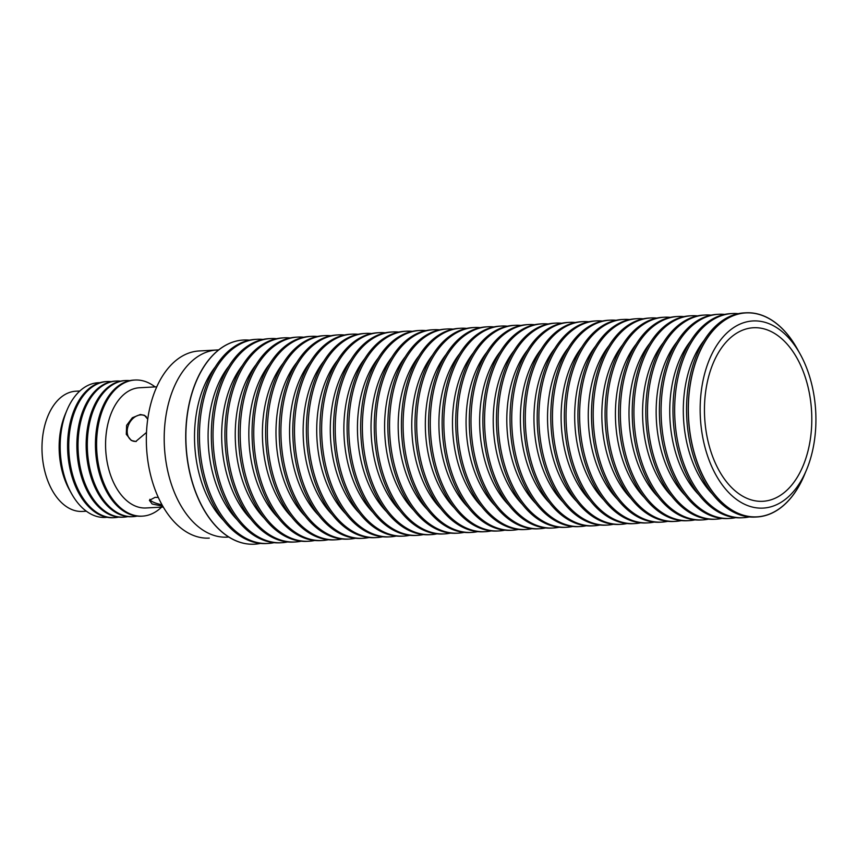 <?xml version="1.0" encoding="UTF-8"?>
<svg xmlns="http://www.w3.org/2000/svg" width="857" height="857" viewBox="0 0 857 857"><rect width="100%" height="100%" fill="white"/><g stroke="black" fill="none" stroke-linecap="round" stroke-linejoin="round"><path stroke-width="1.29" d="M146.301 416.748A13.969 10.338 -62.4 0 0 144.865 415.795A13.969 10.338 -62.4 0 0 140.644 414.917A13.969 10.338 -62.4 0 0 128.111 426.036A13.969 10.338 -62.4 0 0 131.924 440.552A13.969 10.338 -62.4 0 0 136.156 441.441A13.969 10.338 -62.4 0 0 136.317 441.43M149.889 499.299A13.969 3.782 -170.4 0 0 161.984 504.762M86.375 511.211L82.422 511.425A60.204 37.097 -93.1 0 1 43.257 432.549A60.204 37.097 -93.1 0 1 75.909 391.199L79.862 390.985M107.114 517.296A67.457 41.564 -93.1 0 1 91.003 514.114A67.457 41.564 -93.1 0 1 71.634 493.782A67.457 41.564 -93.1 0 1 61.597 429.057A67.457 41.564 -93.1 0 1 67.082 409.903A67.457 41.564 -93.1 0 1 99.819 382.693M71.634 493.782L69.556 490.075A61.34 37.804 -93.1 0 1 60.44 431.221A61.34 37.804 -93.1 0 1 65.432 413.802L67.082 409.903M228.808 537.05L227.159 537.135A93.713 57.751 -93.1 0 1 166.183 414.36A93.713 57.751 -93.1 0 1 217.014 349.988L199.145 350.963A93.713 57.751 86.9 0 0 146.558 431.296A93.713 57.751 86.9 0 0 189.172 533.493A93.713 57.751 86.9 0 0 209.29 538.11A93.713 57.751 -93.1 0 1 148.325 415.324A93.713 57.751 -93.1 0 1 199.145 350.963L218.674 349.902M162.809 506.219L152.128 503.98L149.407 500.349L155.096 497.339L158.309 497.446M146.493 432.453L135.781 441.473L131.314 440.498L126.3 434.317L126.622 425.351L132.353 417.734L140.334 414.52L144.469 415.324L147.725 419.148M156.767 386.818L139.498 387.75A60.204 37.097 86.9 0 0 105.711 439.362A60.204 37.097 86.9 0 0 133.092 505.009A60.204 37.097 86.9 0 0 146.011 507.976L163.28 507.044M161.609 507.13A68.153 42.004 -93.1 0 1 142.38 516.139A68.153 42.004 -93.1 0 1 127.747 512.775A68.153 42.004 -93.1 0 1 98.041 426.84A68.153 42.004 -93.1 0 1 134.999 380.037A68.153 42.004 -93.1 0 1 149.632 383.39A68.153 42.004 -93.1 0 1 155.096 386.903M134.999 380.037L133.842 380.09A68.153 42.004 86.9 0 0 96.873 426.904A68.153 42.004 86.9 0 0 126.59 512.84A68.153 42.004 86.9 0 0 141.223 516.203L142.38 516.139M137.141 516.107A68.153 42.004 -93.1 0 1 133.092 516.642A68.153 42.004 -93.1 0 1 118.47 513.279A68.153 42.004 -93.1 0 1 88.753 427.343A68.153 42.004 -93.1 0 1 125.722 380.54A68.153 42.004 -93.1 0 1 129.803 380.637M125.722 380.54L124.565 380.594A68.153 42.004 86.9 0 0 87.596 427.407A68.153 42.004 86.9 0 0 117.302 513.343A68.153 42.004 86.9 0 0 131.935 516.707L133.092 516.642M127.854 516.61A68.153 42.004 -93.1 0 1 123.815 517.146A68.153 42.004 -93.1 0 1 109.182 513.782A68.153 42.004 -93.1 0 1 79.476 427.847A68.153 42.004 -93.1 0 1 116.434 381.033A68.153 42.004 -93.1 0 1 120.516 381.14M116.434 381.033L115.277 381.097A68.153 42.004 86.9 0 0 78.308 427.911A68.153 42.004 86.9 0 0 108.025 513.846A68.153 42.004 86.9 0 0 122.647 517.21L123.815 517.146M118.577 517.114A68.153 42.004 -93.1 0 1 114.527 517.649A68.153 42.004 -93.1 0 1 99.905 514.286A68.153 42.004 -93.1 0 1 70.188 428.35A68.153 42.004 -93.1 0 1 107.157 381.536A68.153 42.004 -93.1 0 1 111.228 381.644M107.157 381.536L105.989 381.601A68.153 42.004 86.9 0 0 69.031 428.414A68.153 42.004 86.9 0 0 98.737 514.35A68.153 42.004 86.9 0 0 113.37 517.714L114.527 517.649M145.786 416.277L144.865 415.795M813.936 443.733A93.713 57.751 -93.1 0 1 806.319 470.343A93.713 57.751 -93.1 0 1 734.245 497.66A93.713 57.751 -93.1 0 1 702.14 385.318A93.713 57.751 -93.1 0 1 743.801 322.661A93.713 57.751 -93.1 0 1 800.01 353.812A93.713 57.751 -93.1 0 1 813.936 443.733M800.01 353.812L797.16 348.724A102.112 62.925 86.9 0 0 767.829 317.947A102.112 62.925 86.9 0 0 690.517 383.058A102.112 62.925 86.9 0 0 735.038 511.811A102.112 62.925 86.9 0 0 804.037 475.71L806.319 470.343M805.184 473.01A102.229 63 -93.1 0 1 756.913 516.964A102.229 63 -93.1 0 1 734.974 511.929A102.229 63 -93.1 0 1 690.41 383.025A102.229 63 -93.1 0 1 745.858 312.805A102.229 63 -93.1 0 1 767.797 317.84A102.229 63 -93.1 0 1 798.585 351.284M756.913 516.964L755.221 517.06A102.229 63 -93.1 0 1 733.271 512.015A102.229 63 -93.1 0 1 688.707 383.111A102.229 63 -93.1 0 1 744.155 312.901L745.858 312.805M749.254 516.921A102.229 63 -93.1 0 1 743.34 517.703A102.229 63 -93.1 0 1 721.39 512.657A102.229 63 -93.1 0 1 674.898 401.172A102.229 63 -93.1 0 1 732.274 313.544A102.229 63 -93.1 0 1 738.241 313.673M743.34 517.703L741.637 517.789A102.229 63 -93.1 0 1 719.698 512.754A102.229 63 -93.1 0 1 673.206 401.269A102.229 63 -93.1 0 1 730.582 313.63L732.274 313.544M735.681 517.66A102.229 63 -93.1 0 1 729.757 518.442A102.229 63 -93.1 0 1 707.818 513.397A102.229 63 -93.1 0 1 661.325 401.912A102.229 63 -93.1 0 1 718.702 314.273A102.229 63 -93.1 0 1 724.668 314.412M729.757 518.442L728.064 518.528A102.229 63 -93.1 0 1 706.114 513.493A102.229 63 -93.1 0 1 659.622 401.997A102.229 63 -93.1 0 1 716.998 314.369L718.702 314.273M722.097 518.399A102.229 63 -93.1 0 1 716.184 519.171A102.229 63 -93.1 0 1 694.234 514.136A102.229 63 -93.1 0 1 647.742 402.64A102.229 63 -93.1 0 1 705.118 315.012A102.229 63 -93.1 0 1 711.085 315.151M716.184 519.171L714.492 519.267A102.229 63 -93.1 0 1 692.542 514.221A102.229 63 -93.1 0 1 646.049 402.736A102.229 63 -93.1 0 1 703.426 315.108L705.118 315.012M708.525 519.128A102.229 63 -93.1 0 1 702.611 519.91A102.229 63 -93.1 0 1 680.662 514.864A102.229 63 -93.1 0 1 634.169 403.379A102.229 63 -93.1 0 1 691.545 315.751A102.229 63 -93.1 0 1 697.512 315.879M702.611 519.91L700.908 519.995A102.229 63 -93.1 0 1 678.969 514.961A102.229 63 -93.1 0 1 632.466 403.476A102.229 63 -93.1 0 1 689.842 315.837L691.545 315.751M694.941 519.867A102.229 63 -93.1 0 1 689.028 520.649A102.229 63 -93.1 0 1 667.089 515.603A102.229 63 -93.1 0 1 620.586 404.118A102.229 63 -93.1 0 1 677.962 316.479A102.229 63 -93.1 0 1 683.929 316.619M689.028 520.649L687.335 520.735A102.229 63 -93.1 0 1 665.386 515.7A102.229 63 -93.1 0 1 618.893 404.204A102.229 63 -93.1 0 1 676.269 316.576L677.962 316.479M681.369 520.606A102.229 63 -93.1 0 1 675.455 521.377A102.229 63 -93.1 0 1 653.505 516.342A102.229 63 -93.1 0 1 607.013 404.847A102.229 63 -93.1 0 1 664.389 317.219A102.229 63 -93.1 0 1 670.356 317.358M675.455 521.377L673.752 521.474A102.229 63 -93.1 0 1 651.813 516.428A102.229 63 -93.1 0 1 605.31 404.943A102.229 63 -93.1 0 1 662.686 317.315L664.389 317.219M667.785 521.335A102.229 63 -93.1 0 1 661.872 522.117A102.229 63 -93.1 0 1 639.933 517.071A102.229 63 -93.1 0 1 593.43 405.586A102.229 63 -93.1 0 1 650.806 317.958A102.229 63 -93.1 0 1 656.773 318.086M661.872 522.117L660.179 522.213A102.229 63 -93.1 0 1 638.229 517.167A102.229 63 -93.1 0 1 591.737 405.682A102.229 63 -93.1 0 1 649.113 318.043L650.806 317.958M654.212 522.074A102.229 63 -93.1 0 1 648.299 522.856A102.229 63 -93.1 0 1 626.349 517.81A102.229 63 -93.1 0 1 579.857 406.325A102.229 63 -93.1 0 1 637.233 318.686A102.229 63 -93.1 0 1 643.2 318.825M648.299 522.856L646.596 522.941A102.229 63 -93.1 0 1 624.657 517.907A102.229 63 -93.1 0 1 578.164 406.411A102.229 63 -93.1 0 1 635.54 318.783L637.233 318.686M640.629 522.813A102.229 63 -93.1 0 1 634.716 523.584A102.229 63 -93.1 0 1 612.776 518.549A102.229 63 -93.1 0 1 566.284 407.054A102.229 63 -93.1 0 1 623.66 319.425A102.229 63 -93.1 0 1 629.616 319.565M634.716 523.584L633.023 523.681A102.229 63 -93.1 0 1 611.073 518.635A102.229 63 -93.1 0 1 564.581 407.15A102.229 63 -93.1 0 1 621.957 319.522L623.66 319.425M627.056 523.541A102.229 63 -93.1 0 1 621.143 524.323A102.229 63 -93.1 0 1 599.193 519.278A102.229 63 -93.1 0 1 552.701 407.793A102.229 63 -93.1 0 1 610.077 320.164A102.229 63 -93.1 0 1 616.044 320.293M621.143 524.323L619.44 524.42A102.229 63 -93.1 0 1 597.5 519.374A102.229 63 -93.1 0 1 551.008 407.889A102.229 63 -93.1 0 1 608.384 320.25L610.077 320.164M613.483 524.28A102.229 63 -93.1 0 1 607.559 525.062A102.229 63 -93.1 0 1 585.62 520.017A102.229 63 -93.1 0 1 539.128 408.532A102.229 63 -93.1 0 1 596.504 320.893A102.229 63 -93.1 0 1 602.46 321.032M607.559 525.062L605.867 525.148A102.229 63 -93.1 0 1 583.917 520.113A102.229 63 -93.1 0 1 537.425 408.618A102.229 63 -93.1 0 1 594.801 320.989L596.504 320.893M599.9 525.02A102.229 63 -93.1 0 1 593.987 525.791A102.229 63 -93.1 0 1 572.037 520.756A102.229 63 -93.1 0 1 525.545 409.271A102.229 63 -93.1 0 1 582.921 321.632A102.229 63 -93.1 0 1 588.888 321.771M593.987 525.791L592.294 525.887A102.229 63 -93.1 0 1 570.344 520.842A102.229 63 -93.1 0 1 523.852 409.357A102.229 63 -93.1 0 1 581.228 321.729L582.921 321.632M586.327 525.748A102.229 63 -93.1 0 1 580.414 526.53A102.229 63 -93.1 0 1 558.464 521.495A102.229 63 -93.1 0 1 511.972 410A102.229 63 -93.1 0 1 569.348 322.371A102.229 63 -93.1 0 1 575.315 322.5M580.414 526.53L578.711 526.627A102.229 63 -93.1 0 1 556.771 521.581A102.229 63 -93.1 0 1 510.269 410.096A102.229 63 -93.1 0 1 567.645 322.457L569.348 322.371M572.744 526.487A102.229 63 -93.1 0 1 566.831 527.269A102.229 63 -93.1 0 1 544.891 522.224A102.229 63 -93.1 0 1 498.388 410.739A102.229 63 -93.1 0 1 555.764 323.11A102.229 63 -93.1 0 1 561.731 323.239M566.831 527.269L565.138 527.355A102.229 63 -93.1 0 1 543.188 522.32A102.229 63 -93.1 0 1 496.696 410.824A102.229 63 -93.1 0 1 554.072 323.196L555.764 323.11M559.171 527.226A102.229 63 -93.1 0 1 553.258 527.998A102.229 63 -93.1 0 1 531.308 522.963A102.229 63 -93.1 0 1 484.816 411.478A102.229 63 -93.1 0 1 542.192 323.839A102.229 63 -93.1 0 1 548.159 323.978M553.258 527.998L551.554 528.094A102.229 63 -93.1 0 1 529.615 523.049A102.229 63 -93.1 0 1 483.112 411.564A102.229 63 -93.1 0 1 540.488 323.935L542.192 323.839M545.588 527.955A102.229 63 -93.1 0 1 539.674 528.737A102.229 63 -93.1 0 1 517.735 523.702A102.229 63 -93.1 0 1 471.232 412.206A102.229 63 -93.1 0 1 528.608 324.578A102.229 63 -93.1 0 1 534.575 324.707M539.674 528.737L537.982 528.833A102.229 63 -93.1 0 1 516.032 523.788A102.229 63 -93.1 0 1 469.54 412.303A102.229 63 -93.1 0 1 526.916 324.664L528.608 324.578M532.015 528.694A102.229 63 -93.1 0 1 526.102 529.476A102.229 63 -93.1 0 1 504.152 524.43A102.229 63 -93.1 0 1 457.659 412.945A102.229 63 -93.1 0 1 515.036 325.317A102.229 63 -93.1 0 1 521.002 325.446M526.102 529.476L524.398 529.562A102.229 63 -93.1 0 1 502.459 524.527A102.229 63 -93.1 0 1 455.967 413.031A102.229 63 -93.1 0 1 513.343 325.403L515.036 325.317M518.431 529.433A102.229 63 -93.1 0 1 512.518 530.204A102.229 63 -93.1 0 1 490.579 525.17A102.229 63 -93.1 0 1 444.087 413.685A102.229 63 -93.1 0 1 501.463 326.046A102.229 63 -93.1 0 1 507.419 326.185M512.518 530.204L510.826 530.301A102.229 63 -93.1 0 1 488.876 525.266A102.229 63 -93.1 0 1 442.383 413.77A102.229 63 -93.1 0 1 499.76 326.142L501.463 326.046M504.859 530.162A102.229 63 -93.1 0 1 498.945 530.944A102.229 63 -93.1 0 1 476.995 525.909A102.229 63 -93.1 0 1 430.503 414.413A102.229 63 -93.1 0 1 487.879 326.785A102.229 63 -93.1 0 1 493.846 326.913M498.945 530.944L497.242 531.04A102.229 63 -93.1 0 1 475.303 525.994A102.229 63 -93.1 0 1 428.811 414.509A102.229 63 -93.1 0 1 486.187 326.871L487.879 326.785M491.286 530.901A102.229 63 -93.1 0 1 485.362 531.683A102.229 63 -93.1 0 1 463.423 526.637A102.229 63 -93.1 0 1 416.93 415.152A102.229 63 -93.1 0 1 474.307 327.524A102.229 63 -93.1 0 1 480.263 327.653M485.362 531.683L483.669 531.769A102.229 63 -93.1 0 1 461.719 526.734A102.229 63 -93.1 0 1 415.227 415.249A102.229 63 -93.1 0 1 472.603 327.61L474.307 327.524M477.703 531.64A102.229 63 -93.1 0 1 471.789 532.411A102.229 63 -93.1 0 1 449.839 527.376A102.229 63 -93.1 0 1 403.347 415.891A102.229 63 -93.1 0 1 460.723 328.252A102.229 63 -93.1 0 1 466.69 328.392M471.789 532.411L470.086 532.508A102.229 63 -93.1 0 1 448.147 527.473A102.229 63 -93.1 0 1 401.654 415.977A102.229 63 -93.1 0 1 459.031 328.349L460.723 328.252M464.13 532.379A102.229 63 -93.1 0 1 458.206 533.15A102.229 63 -93.1 0 1 436.267 528.116A102.229 63 -93.1 0 1 389.774 416.62A102.229 63 -93.1 0 1 447.15 328.992A102.229 63 -93.1 0 1 453.117 329.12M458.206 533.15L456.513 533.247A102.229 63 -93.1 0 1 434.574 528.201A102.229 63 -93.1 0 1 388.071 416.716A102.229 63 -93.1 0 1 445.447 329.088L447.15 328.992M450.546 533.108A102.229 63 -93.1 0 1 444.633 533.89A102.229 63 -93.1 0 1 422.694 528.844A102.229 63 -93.1 0 1 376.191 417.359A102.229 63 -93.1 0 1 433.567 329.731A102.229 63 -93.1 0 1 439.534 329.859M444.633 533.89L442.94 533.975A102.229 63 -93.1 0 1 420.991 528.94A102.229 63 -93.1 0 1 374.498 417.455A102.229 63 -93.1 0 1 431.874 329.816L433.567 329.731M436.974 533.847A102.229 63 -93.1 0 1 431.06 534.629A102.229 63 -93.1 0 1 409.11 529.583A102.229 63 -93.1 0 1 362.618 418.098A102.229 63 -93.1 0 1 419.994 330.459A102.229 63 -93.1 0 1 425.961 330.598M431.06 534.629L429.357 534.714A102.229 63 -93.1 0 1 407.418 529.68A102.229 63 -93.1 0 1 360.915 418.184A102.229 63 -93.1 0 1 418.291 330.556L419.994 330.459M423.39 534.586A102.229 63 -93.1 0 1 417.477 535.357A102.229 63 -93.1 0 1 395.538 530.322A102.229 63 -93.1 0 1 349.035 418.827A102.229 63 -93.1 0 1 406.411 331.198A102.229 63 -93.1 0 1 412.378 331.338M417.477 535.357L415.784 535.454A102.229 63 -93.1 0 1 393.834 530.408A102.229 63 -93.1 0 1 347.342 418.923A102.229 63 -93.1 0 1 404.718 331.295L406.411 331.198M409.817 535.314A102.229 63 -93.1 0 1 403.904 536.096A102.229 63 -93.1 0 1 381.954 531.051A102.229 63 -93.1 0 1 335.462 419.566A102.229 63 -93.1 0 1 392.838 331.938A102.229 63 -93.1 0 1 398.805 332.066M403.904 536.096L402.201 536.182A102.229 63 -93.1 0 1 380.262 531.147A102.229 63 -93.1 0 1 333.759 419.662A102.229 63 -93.1 0 1 391.146 332.023L392.838 331.938M396.234 536.053A102.229 63 -93.1 0 1 390.321 536.836A102.229 63 -93.1 0 1 368.381 531.79A102.229 63 -93.1 0 1 321.878 420.305A102.229 63 -93.1 0 1 379.265 332.666A102.229 63 -93.1 0 1 385.222 332.805M390.321 536.836L388.628 536.921A102.229 63 -93.1 0 1 366.678 531.886A102.229 63 -93.1 0 1 320.186 420.391A102.229 63 -93.1 0 1 377.562 332.762L379.265 332.666M382.661 536.793A102.229 63 -93.1 0 1 376.748 537.564A102.229 63 -93.1 0 1 354.798 532.529A102.229 63 -93.1 0 1 308.306 421.033A102.229 63 -93.1 0 1 365.682 333.405A102.229 63 -93.1 0 1 371.649 333.544M376.748 537.564L375.045 537.66A102.229 63 -93.1 0 1 353.105 532.615A102.229 63 -93.1 0 1 306.613 421.13A102.229 63 -93.1 0 1 363.989 333.502L365.682 333.405M369.088 537.521A102.229 63 -93.1 0 1 363.164 538.303A102.229 63 -93.1 0 1 341.225 533.258A102.229 63 -93.1 0 1 294.733 421.773A102.229 63 -93.1 0 1 352.109 334.144A102.229 63 -93.1 0 1 358.065 334.273M363.164 538.303L361.472 538.389A102.229 63 -93.1 0 1 339.522 533.354A102.229 63 -93.1 0 1 293.03 421.869A102.229 63 -93.1 0 1 350.406 334.23L352.109 334.144M355.505 538.26A102.229 63 -93.1 0 1 349.592 539.042A102.229 63 -93.1 0 1 327.642 533.997A102.229 63 -93.1 0 1 281.15 422.512A102.229 63 -93.1 0 1 338.526 334.873A102.229 63 -93.1 0 1 344.493 335.012M349.592 539.042L347.888 539.128A102.229 63 -93.1 0 1 325.949 534.093A102.229 63 -93.1 0 1 279.457 422.597A102.229 63 -93.1 0 1 336.833 334.969L338.526 334.873M341.932 538.999A102.229 63 -93.1 0 1 336.008 539.771A102.229 63 -93.1 0 1 314.069 534.736A102.229 63 -93.1 0 1 267.577 423.24A102.229 63 -93.1 0 1 324.953 335.612A102.229 63 -93.1 0 1 330.92 335.751M336.008 539.771L334.316 539.867A102.229 63 -93.1 0 1 312.366 534.822A102.229 63 -93.1 0 1 265.874 423.337A102.229 63 -93.1 0 1 323.25 335.708L324.953 335.612M328.349 539.728A102.229 63 -93.1 0 1 322.436 540.51A102.229 63 -93.1 0 1 300.486 535.464A102.229 63 -93.1 0 1 253.993 423.979A102.229 63 -93.1 0 1 311.37 336.351A102.229 63 -93.1 0 1 317.336 336.48M322.436 540.51L320.743 540.606A102.229 63 -93.1 0 1 298.793 535.561A102.229 63 -93.1 0 1 252.301 424.076A102.229 63 -93.1 0 1 309.677 336.437L311.37 336.351M314.776 540.467A102.229 63 -93.1 0 1 308.863 541.249A102.229 63 -93.1 0 1 286.913 536.203A102.229 63 -93.1 0 1 240.421 424.718A102.229 63 -93.1 0 1 297.797 337.08A102.229 63 -93.1 0 1 303.764 337.219M308.863 541.249L307.16 541.335A102.229 63 -93.1 0 1 285.22 536.3A102.229 63 -93.1 0 1 238.717 424.804A102.229 63 -93.1 0 1 296.094 337.176L297.797 337.08M301.193 541.206A102.229 63 -93.1 0 1 295.279 541.978A102.229 63 -93.1 0 1 273.34 536.943A102.229 63 -93.1 0 1 226.837 425.447A102.229 63 -93.1 0 1 284.213 337.819A102.229 63 -93.1 0 1 290.18 337.958M295.279 541.978L293.587 542.074A102.229 63 -93.1 0 1 271.637 537.028A102.229 63 -93.1 0 1 225.145 425.543A102.229 63 -93.1 0 1 282.521 337.915L284.213 337.819M287.62 541.935A102.229 63 -93.1 0 1 281.707 542.717A102.229 63 -93.1 0 1 259.757 537.671A102.229 63 -93.1 0 1 213.264 426.186A102.229 63 -93.1 0 1 270.641 338.558A102.229 63 -93.1 0 1 276.607 338.686M281.707 542.717L280.003 542.813A102.229 63 -93.1 0 1 258.064 537.768A102.229 63 -93.1 0 1 211.561 426.283A102.229 63 -93.1 0 1 268.937 338.644L270.641 338.558M274.036 542.674A102.229 63 -93.1 0 1 268.123 543.456A102.229 63 -93.1 0 1 246.184 538.41A102.229 63 -93.1 0 1 199.681 426.925A102.229 63 -93.1 0 1 257.057 339.286A102.229 63 -93.1 0 1 263.024 339.426M268.123 543.456L266.431 543.542A102.229 63 -93.1 0 1 244.481 538.507A102.229 63 -93.1 0 1 197.988 427.011A102.229 63 -93.1 0 1 255.365 339.383L257.057 339.286M260.464 543.413A102.229 63 -93.1 0 1 254.55 544.184A102.229 63 -93.1 0 1 232.601 539.149A102.229 63 -93.1 0 1 186.108 427.664A102.229 63 -93.1 0 1 243.484 340.025A102.229 63 -93.1 0 1 249.451 340.165M243.42 340.025A102.229 63 86.9 0 0 243.356 340.036A102.229 63 86.9 0 0 185.969 427.664A102.229 63 86.9 0 0 232.472 539.16A102.229 63 86.9 0 0 254.411 544.195A102.229 63 86.9 0 0 254.475 544.195M712.403 494.018A93.713 57.751 -93.1 0 1 704.079 340.433M698.83 494.746A93.713 57.751 -93.1 0 1 690.506 341.172M685.246 495.485A93.713 57.751 -93.1 0 1 676.923 341.9M671.674 496.224A93.713 57.751 -93.1 0 1 663.35 342.639M658.09 496.953A93.713 57.751 -93.1 0 1 649.767 343.378M644.518 497.692A93.713 57.751 -93.1 0 1 636.194 344.107M630.934 498.431A93.713 57.751 -93.1 0 1 622.611 344.846M617.361 499.17A93.713 57.751 -93.1 0 1 609.038 345.585M603.778 499.899A93.713 57.751 -93.1 0 1 595.454 346.314M590.205 500.638A93.713 57.751 -93.1 0 1 581.882 347.053M576.622 501.377A93.713 57.751 -93.1 0 1 568.309 347.792M563.049 502.106A93.713 57.751 -93.1 0 1 554.725 348.52M549.476 502.845A93.713 57.751 -93.1 0 1 541.153 349.26M535.893 503.584A93.713 57.751 -93.1 0 1 527.569 349.999M522.32 504.312A93.713 57.751 -93.1 0 1 513.996 350.727M508.737 505.052A93.713 57.751 -93.1 0 1 500.413 351.466M495.164 505.791A93.713 57.751 -93.1 0 1 486.84 352.206M481.58 506.519A93.713 57.751 -93.1 0 1 473.257 352.934M468.008 507.258A93.713 57.751 -93.1 0 1 459.684 353.673M454.424 507.997A93.713 57.751 -93.1 0 1 446.111 354.412M440.852 508.726A93.713 57.751 -93.1 0 1 432.528 355.141M427.279 509.465A93.713 57.751 -93.1 0 1 418.955 355.88M413.695 510.204A93.713 57.751 -93.1 0 1 405.372 356.619M400.123 510.933A93.713 57.751 -93.1 0 1 391.799 357.358M386.539 511.672A93.713 57.751 -93.1 0 1 378.216 358.087M372.966 512.411A93.713 57.751 -93.1 0 1 364.643 358.826M359.383 513.139A93.713 57.751 -93.1 0 1 351.059 359.565M345.81 513.879A93.713 57.751 -93.1 0 1 337.487 360.294M332.227 514.618A93.713 57.751 -93.1 0 1 323.914 361.033M318.654 515.346A93.713 57.751 -93.1 0 1 310.33 361.772M305.071 516.085A93.713 57.751 -93.1 0 1 296.758 362.5M291.498 516.825A93.713 57.751 -93.1 0 1 283.174 363.239M277.925 517.564A93.713 57.751 -93.1 0 1 269.601 363.979M264.342 518.292A93.713 57.751 -93.1 0 1 256.018 364.707M250.769 519.031A93.713 57.751 -93.1 0 1 242.445 365.446M237.185 519.77A93.713 57.751 -93.1 0 1 228.862 366.185M223.613 520.499A93.713 57.751 -93.1 0 1 215.289 366.914M809.961 441.601A86.9 53.552 86.9 0 0 753.432 327.749A86.9 53.552 86.9 0 0 706.297 387.439A86.9 53.552 86.9 0 0 762.826 501.291A86.9 53.552 86.9 0 0 809.961 441.601M133.178 441.205L131.924 440.552"/></g></svg>

